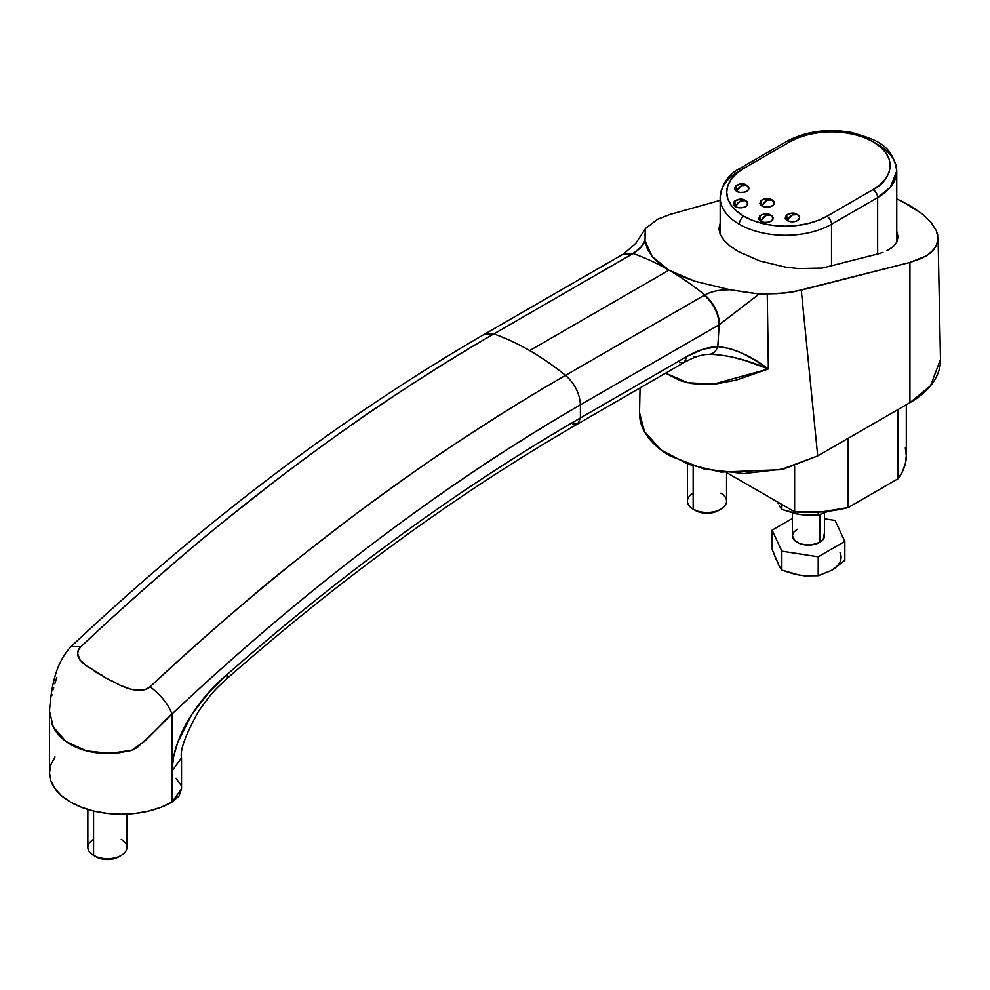 <?xml version="1.0" encoding="UTF-8"?>
<svg xmlns="http://www.w3.org/2000/svg" width="990" height="990" viewBox="0 0 990 990"><rect width="100%" height="100%" fill="white"/><g stroke="black" fill="none" stroke-linecap="round" stroke-linejoin="round"><path stroke-width="1.49" d="M121.25 839.359A19.565 11.298 180 0 1 121.25 855.335A19.565 11.298 180 0 1 93.58 855.335L95.882 856.672A16.31 9.417 0 0 0 118.949 856.672L113.652 858.714L107.415 859.431L101.178 858.714L93.58 855.335A19.565 11.298 0 0 0 114.902 857.785A19.565 11.298 0 0 0 126.98 847.353L126.98 814.077M93.58 811.008L93.58 855.335L93.58 811.008M720.831 493.193A19.565 11.298 180 0 1 720.831 509.169A19.565 11.298 180 0 1 693.161 509.169L695.463 510.506A16.31 9.417 0 0 0 718.53 510.506L713.233 512.548L706.996 513.265L700.759 512.548L693.161 509.169A19.565 11.298 0 0 0 714.483 511.62A19.565 11.298 0 0 0 726.561 501.188L726.561 472.737M693.161 465.968L693.161 509.169L693.161 465.968M882.956 252.413L878.576 253.774L882.956 252.413M892.992 246.881L886.842 250.792L892.992 246.881L896.779 242.191L892.992 246.881M898.054 236.907L896.779 242.191L898.054 236.907L896.779 231.227L898.054 236.907M54.957 756.942L50.874 764.713L49.5 772.794A71.75 41.419 0 0 0 93.79 811.058A71.75 41.419 0 0 0 171.988 802.086L171.988 713.988C168.127 704.014 160.85 694.955 150.133 686.788C140.506 695.339 120.656 686.355 113.912 681.764C107.551 679.177 103.715 677.036 102.403 675.366C99.804 674.772 96.228 672.631 91.686 668.931C84.299 665.354 71.627 655.553 80.834 646.779L71.132 646.52L80.834 646.779C215.325 520.022 352.985 415.738 493.8 333.939L484.345 334.311L493.8 333.939C462.305 351.982 427.358 373.75 388.983 399.242C363.38 415.973 328.705 440.723 284.947 473.492C234.828 512.313 200.537 539.872 182.086 556.194C143.872 588.84 110.113 619.035 80.834 646.779L78.47 649.972L77.653 653.388L79.992 659.946L85.746 665.231L106.165 678.212L120.953 685.575L130.68 689.213L141.372 690.228L146.235 689.139L150.133 686.788C179.413 659.13 213.271 629.083 251.708 596.624C270.641 580.103 305.205 552.692 355.41 514.392C399.391 481.92 434.363 457.293 460.3 440.525C498.972 415.119 534.056 393.401 565.55 375.358A260.902 150.629 -120 0 0 529.675 350.584A260.902 150.629 -120 0 0 493.8 333.939L632.561 253.836L623.106 254.207L632.561 253.836L493.8 333.939A260.902 150.629 60 0 1 529.675 350.584L668.955 270.171A260.902 150.629 -120 0 0 633.08 253.527L633.08 253.527A260.902 150.629 60 0 1 668.955 270.171L659.39 263.674L652.187 256.558L647.373 248.874L644.96 240.62L640.839 247.314L633.08 253.527C639.466 249.542 643.426 245.248 644.96 240.644L645.591 228.43L657.694 219.198L670.094 214.422L720.176 200.351L670.094 214.422L657.694 219.198L645.591 228.43L644.923 235.892M54.772 683.731L56.777 677.469M53.126 689.844L53.67 687.704M51.777 695.673L52.049 694.448M49.748 706.798L50.131 704.051M49.537 712.726L49.5 710.968M130.631 750.643L118.998 752.796L102.713 753.341C90.461 752.648 79.732 749.678 70.525 744.43C61.355 739.035 55.143 732.216 51.913 723.975M136.459 747.995L131.658 750.296M153.079 732.513L137.288 747.475M49.5 711.117L53.312 727.068L66.045 741.535L86.18 750.779L109.395 753.452L131.757 750.259L145.159 740.792L171.988 713.988L171.988 771.111L173.547 756.756L177.853 741.906L192.023 714.062L209.472 691.713L227.378 674.314C284.984 623.65 343.332 576.861 402.423 533.932C461.625 490.941 520.95 452.282 580.412 417.953L580.412 404.836L580.412 417.953L686.998 356.412L702.9 349.284L717.799 346.636L719.161 324.732L580.412 404.836C511.706 444.498 442.79 490.545 373.663 542.978C305.7 594.52 238.479 651.531 171.988 713.988L162.051 723.022M639.528 413.325C639.54 421.319 642.188 428.992 647.472 436.367C652.769 443.743 660.318 450.264 670.094 455.907L704.038 469L743.935 473.567L783.832 468.975L817.691 455.907L909.934 402.658L930.513 385.778L940.488 359.358L938.074 238.219L936.33 230.633L930.909 222.156L922.024 213.704L910.008 205.648L896.754 198.916L902.967 201.861L922.024 213.704L930.909 222.156L936.33 230.633L937.666 234.766L937.567 242.624L933.818 249.715L926.578 255.779L909.934 262.437L793.634 291.803L776.606 293.659L759.157 294.005L739.889 291.32M722.96 290.021L730.038 289.761L695.017 281.296L680.848 276.049L668.955 270.171L529.675 350.584A260.902 150.629 60 0 1 565.55 375.358L704.83 294.958A260.902 150.629 -120 0 0 668.955 270.171L652.187 256.558L644.96 240.632M720.151 223.394L718.876 228.678L720.151 234.358L723.938 240.224L730.088 246.04L738.354 251.584L759.949 261.014L785.404 267.09L798.385 268.562L822.368 268.067L878.576 253.774L822.368 268.067L798.385 268.562L785.404 267.09L759.949 261.014L738.354 251.584L730.088 246.04L723.938 240.224L720.151 234.358L718.876 228.678L720.176 223.344M938.074 238.763L936.132 246.3L930.637 252.883L921.764 258.341L909.934 262.437L909.934 402.658C919.747 396.99 927.296 390.456 932.592 383.056C937.864 375.68 940.5 368.008 940.5 360.026M640.06 387.919L639.54 412.57L644.428 431.529L661.035 449.943L688.186 464.261L720.906 472.082L780.64 469.706L817.691 455.907L801.281 290.157L785.392 292.966L767.262 293.882L768.376 368.973L736.015 380.16L716.587 383.823L703.989 384.504L691.886 383.526L680.39 380.692L665.639 373.156L687.716 382.734L713.555 384.132L768.376 368.973L755.481 360.434L742.686 353.467L730.1 348.641L717.799 346.636L719.161 324.732L759.157 294.005L767.262 293.882L768.376 368.973C750.754 355.633 733.899 348.183 717.799 346.636C716.116 351.178 713.357 353.739 709.484 354.321L716.463 354.469L730.855 356.685L745.718 360.731L768.376 368.973C747.005 359.692 727.378 354.804 709.484 354.321C713.357 353.739 716.116 351.178 717.799 346.636C708.159 346.933 697.901 350.188 686.998 356.412L580.412 417.953C460.796 487.13 343.109 572.579 227.378 674.314C205.215 692.431 172.866 731.622 171.988 771.111L171.988 802.086L179.066 795.96L181.529 788.758L181.529 757.796L171.988 771.111L181.529 757.796C179.772 750.383 185.489 734.815 198.693 711.092C214.248 688.953 218.221 687.097 226.772 678.781L227.378 674.314L226.772 678.781C341.909 577.591 458.89 492.636 577.715 423.918L580.412 417.953L577.715 423.918L572.913 424.079M909.934 402.658L817.691 455.907L801.281 290.157L909.934 262.437L909.934 402.658M623.502 253.972L633.08 253.527L623.552 253.947L484.345 334.311C343.171 416.221 205.437 520.282 71.132 646.52C55.366 662.991 51.22 687.456 49.5 711.092L49.5 772.794L50.874 780.875L54.957 788.646L61.59 795.799L70.513 802.086L81.39 807.234L93.79 811.058L107.254 813.421L121.25 814.213L135.246 813.421L148.71 811.058L161.11 807.234L171.988 802.086L181.529 788.77M180.898 785.082L176.034 778.301M730.038 289.761C720.188 289.563 711.785 291.295 704.83 294.958C713.976 303.225 718.901 313.063 719.606 324.473C718.901 313.063 713.976 303.225 704.83 294.958L704.298 295.255C713.543 303.485 718.505 313.31 719.161 324.732C718.505 313.31 713.543 303.485 704.298 295.255L565.55 375.358C574.745 383.613 579.695 393.438 580.412 404.836C579.695 393.438 574.745 383.613 565.55 375.358C423.819 456.935 285.343 560.748 150.133 686.788C160.85 694.955 168.127 704.014 171.988 713.988C305.267 588.642 441.404 485.583 580.412 404.836L719.606 324.473L759.157 294.005L730.038 289.761L695.017 281.296L668.955 270.171A260.902 150.629 60 0 1 704.83 294.958L706.922 293.869M905.318 447.925L906.308 455.808L905.367 463.691L902.546 471.426L897.868 478.851L897.868 409.625L897.868 478.851A97.837 56.492 0 0 0 906.308 455.92L906.308 404.749M897.868 478.851L848.195 507.536L848.195 438.298L848.195 507.536L821.935 511.867L794.624 511.83A97.837 56.492 0 0 0 848.195 507.536L897.868 478.851M794.624 465.968L794.624 511.83L726.969 472.775L794.624 511.83L794.624 465.968M693.854 356.907L694.794 356.635M707.417 354.432L709.484 354.321M577.715 423.918L684.3 362.377L686.998 356.412L684.3 362.377L679.499 362.55M687.431 463.988L687.431 501.188A19.565 11.298 0 0 0 693.161 509.169L693.161 509.169A19.565 11.298 180 0 1 693.161 493.193M695.463 510.506L693.161 509.169M87.85 809.449L87.85 847.353A19.565 11.298 0 0 0 93.58 855.335L93.58 855.335A19.565 11.298 180 0 1 93.58 839.359M95.882 856.672L93.58 855.335M720.176 197.616A65.229 37.657 0 0 0 739.283 224.247A6.522 3.762 -60 0 1 743.898 216.253A58.707 33.895 180 0 1 743.898 168.325A6.522 3.762 -120 0 0 740.631 168.003A6.522 3.762 60 0 1 743.898 168.325L736.597 173.46L731.165 179.326L727.823 185.674L726.697 192.295L727.823 198.903L731.165 205.264L736.597 211.118L743.898 216.253L752.796 220.473L762.943 223.604L773.957 225.534L785.404 226.178L796.851 225.534L807.865 223.604L818.012 220.473L826.91 216.253L873.032 189.622L880.333 184.487L885.765 178.633L889.107 172.272L890.233 165.664L889.107 159.056L885.765 152.695L880.333 146.829L873.032 141.694L864.134 137.486L853.986 134.355L842.973 132.425L831.526 131.769L820.079 132.425L809.065 134.355L798.918 137.486L790.02 141.694L743.898 168.325L790.02 141.694A6.522 3.762 -120 0 0 786.753 141.372A6.522 3.762 60 0 1 790.02 141.694C800.489 133.724 841.748 124.282 873.032 141.694C903.189 159.761 886.842 183.583 873.032 189.622L826.91 216.253A58.707 33.895 180 0 1 743.898 216.253A6.522 3.762 120 0 0 739.283 224.247A65.229 37.657 180 0 1 720.176 197.616A65.229 37.657 180 0 1 739.283 170.985A6.522 3.762 60 0 1 740.631 168.003C728.64 173.943 721.821 183.818 720.176 197.616L720.176 234.42M747.24 185.637L746.485 185.155C743.626 183.162 740.112 183.323 735.941 185.637L736.436 191.268L741.584 185.637L746.745 185.316L748.885 188.298L747.648 190.637L744.381 192.184L740.161 192.431L736.436 191.268A7.289 4.208 0 0 0 746.485 191.417A7.289 4.208 0 0 0 747.24 185.637A7.289 4.208 0 0 0 746.745 185.316A9.789 5.643 120 0 0 746.485 185.155A9.789 5.643 120 0 0 741.584 185.637A9.789 5.643 120 0 0 736.436 191.268L734.432 189.115L735.521 185.959L740.161 184.165L744.381 184.412M746.089 200.945L745.322 200.463C742.463 198.47 738.961 198.631 734.79 200.945L735.273 206.588L740.433 200.945L745.594 200.636L747.722 203.606L746.497 205.945L743.23 207.492L739.01 207.739L735.273 206.588A7.289 4.208 0 0 0 745.322 206.737A7.289 4.208 0 0 0 746.089 200.945A7.289 4.208 0 0 0 745.594 200.636A9.789 5.643 120 0 0 745.322 200.463A9.789 5.643 120 0 0 740.433 200.945A9.789 5.643 120 0 0 735.273 206.588L733.281 204.435L734.37 201.267L739.01 199.473L743.23 199.72M797.977 214.929L797.21 214.446C794.351 212.454 790.837 212.615 786.679 214.929L787.161 220.56L792.322 214.929L797.482 214.607L799.611 217.59L798.385 219.929L795.119 221.475L790.899 221.723L787.161 220.56A7.289 4.208 0 0 0 797.21 220.708A7.289 4.208 0 0 0 797.977 214.929A7.289 4.208 0 0 0 797.482 214.607A9.789 5.643 120 0 0 797.21 214.446A9.789 5.643 120 0 0 792.322 214.929A9.789 5.643 120 0 0 787.161 220.56L785.169 218.406L786.258 215.251L790.899 213.456L795.119 213.704M771.445 215.585L770.69 215.102C767.832 213.122 764.317 213.283 760.159 215.585L760.642 221.228L765.802 215.585L770.962 215.276L773.091 218.258L771.866 220.597L768.599 222.144L764.379 222.379L760.642 221.228A7.289 4.208 0 0 0 770.69 221.376A7.289 4.208 0 0 0 771.445 215.585A7.289 4.208 0 0 0 770.962 215.276A9.789 5.643 120 0 0 770.69 215.102A9.789 5.643 120 0 0 765.802 215.585A9.789 5.643 120 0 0 760.642 221.228L758.649 219.075L759.738 215.919L763.005 214.36L768.599 214.36M772.608 200.277L771.841 199.794C768.982 197.802 765.48 197.975 761.31 200.277L761.793 205.92L766.953 200.277L772.113 199.968L774.242 202.938L773.017 205.276L769.75 206.836L765.53 207.071L761.793 205.92A7.289 4.208 0 0 0 771.841 206.069A7.289 4.208 0 0 0 772.608 200.277A7.289 4.208 0 0 0 772.113 199.968A9.789 5.643 120 0 0 771.841 199.794A9.789 5.643 120 0 0 766.953 200.277A9.789 5.643 120 0 0 761.793 205.92L759.8 203.767L760.889 200.599L764.169 199.052L769.75 199.052M877.647 197.616L877.647 254.022L877.647 197.616A6.522 3.762 -120 0 0 873.032 189.622A6.522 3.762 60 0 1 877.647 197.616L890.381 187.221L896.754 170.985A65.229 37.657 180 0 1 877.647 197.616L831.526 224.247A65.229 37.657 180 0 1 739.283 224.247A65.229 37.657 0 0 0 831.526 224.247A6.522 3.762 -120 0 0 826.91 216.253A6.522 3.762 60 0 1 831.526 224.247L877.647 197.616M877.647 144.354A65.229 37.657 180 0 1 896.754 170.985C892.732 143.983 874.479 139.169 851.487 132.462C827.269 128.292 805.687 131.262 786.753 141.372L740.631 168.003M831.526 266.372L831.526 224.247L831.526 266.372M797.123 529.254L793.646 532.261L792.433 535.8A16.038 9.257 0 0 0 802.333 544.351A16.038 9.257 0 0 0 819.807 542.347L819.807 514.602L819.807 542.347L823.284 539.34L824.187 533.994M834.335 568.569L844.841 560.352L844.841 541.431L844.841 560.352L831.526 570.413L818.21 575.722L818.21 556.801L781.84 551.17L818.21 556.801L818.21 575.722L800.019 575.289L781.84 570.104L781.84 551.17L781.84 570.104L779.427 566.651L772.089 549.104L772.089 530.17L781.84 551.17L772.089 530.17L772.089 549.104L776.135 559.56M792.433 518.426L772.089 530.17L792.433 518.426M835.09 520.431L824.497 518.785L835.09 520.431L844.841 541.431L835.09 520.431M818.21 556.801L844.841 541.431L818.21 556.801M792.433 512.956L792.433 535.8L795.131 540.948L799.561 543.498L805.34 544.884L811.59 544.884L819.807 542.347A16.038 9.257 -0 0 0 824.497 535.8L824.497 513.067M839.966 552.234A32.608 18.835 -0 0 1 831.526 570.413L818.21 575.722L804.647 575.846L795.403 574.41L781.84 570.104L778.338 564.312M804.214 575.772L795.985 574.497M804.214 515.06L795.985 513.785M778.338 503.601L776.964 501.262M828.803 511.162L818.21 515.01L818.21 512.115L818.21 515.01L800.019 514.577L781.84 509.38L781.84 504.442L781.84 509.38L779.427 505.927L781.84 509.38L795.403 513.699L804.647 515.134L818.21 515.01L828.803 511.162M121.25 855.335L118.949 856.672M720.831 509.169L718.53 510.506M684.3 362.377C693.569 357.303 701.291 354.655 707.454 354.42M623.552 253.947L635.63 243.528L645.591 228.43M896.754 242.241L896.754 170.985"/></g></svg>
